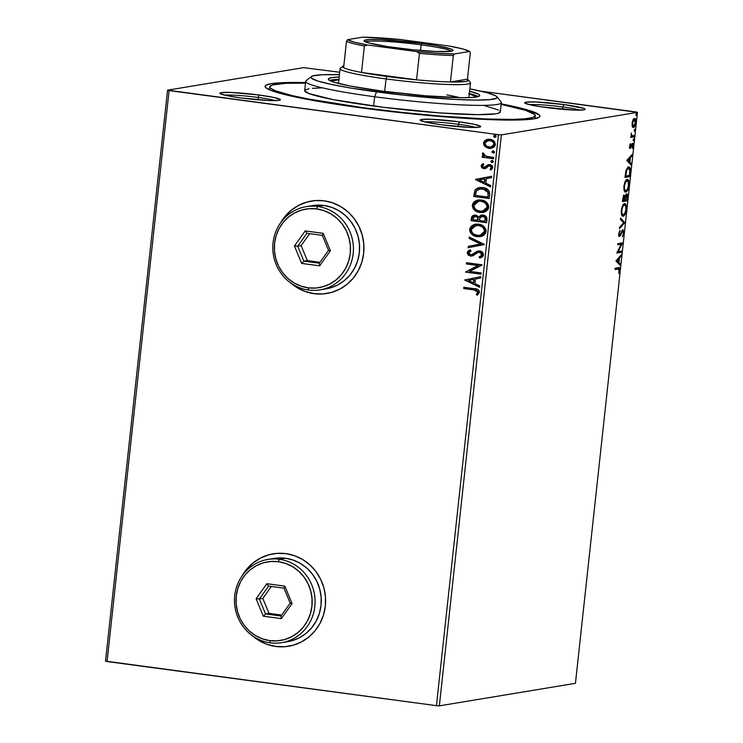 <?xml version="1.0" encoding="UTF-8"?>
<svg xmlns="http://www.w3.org/2000/svg" width="743" height="743" viewBox="0 0 743 743"><rect width="100%" height="100%" fill="white"/><g stroke="black" fill="none" stroke-linecap="round" stroke-linejoin="round"><path stroke-width="1.11" d="M305.828 82.584L281.643 82.696L271.204 83.671L265.818 85.315L265.093 86.374L265.688 87.581L270.805 90.367L280.993 93.572L304.853 98.893L361.962 107.976A138.226 11.535 -173.8 0 1 265.474 87.349A138.226 11.535 -173.8 0 1 305.568 82.575M562.897 106.983A28.113 2.35 6.2 0 0 529.257 104.624A28.113 2.35 -173.8 0 1 562.897 106.983L562.637 109.332L562.897 106.983A28.113 2.35 -173.8 0 1 580.237 110.159A28.113 2.35 6.2 0 0 562.897 106.983L563.835 104.549L562.897 106.983M545.966 107.503A30.454 2.545 -173.8 0 1 524.707 102.961A30.454 2.545 -173.8 0 1 563.835 104.549L535.805 101.986L525.97 102.153L524.753 103.017L531.394 105.107L540.495 106.723L573.995 110.075L583.831 109.899L585.02 109.537L583.924 108.432L563.835 104.549A30.454 2.545 -173.8 0 1 585.047 109.518A30.454 2.545 -173.8 0 1 545.966 107.503M458.422 124.276A28.113 2.35 6.2 0 0 424.782 121.917A28.113 2.35 -173.8 0 1 458.422 124.276L458.162 126.626L458.422 124.276A28.113 2.35 -173.8 0 1 475.761 127.452A28.113 2.35 6.2 0 0 458.422 124.276L459.36 121.843L458.422 124.276M441.491 124.805A30.454 2.545 -173.8 0 1 420.232 120.255A30.454 2.545 -173.8 0 1 459.36 121.843L431.33 119.279L421.495 119.447L420.278 120.31L426.919 122.4L441.491 124.805L469.511 127.369L479.356 127.202L480.572 126.338L473.923 124.248L459.36 121.843A30.454 2.545 -173.8 0 1 480.572 126.812A30.454 2.545 -173.8 0 1 441.491 124.805M258.127 97.444A28.113 2.35 6.2 0 0 224.488 95.085A28.113 2.35 -173.8 0 1 258.127 97.444L257.867 99.803L258.127 97.444A28.113 2.35 -173.8 0 1 275.467 100.63A28.113 2.35 6.2 0 0 258.127 97.444L259.066 95.011L258.127 97.444M241.196 97.974A30.454 2.545 -173.8 0 1 219.928 93.423A30.454 2.545 -173.8 0 1 259.066 95.011L231.036 92.448L221.2 92.615L219.974 93.479L226.624 95.568L241.196 97.974L269.217 100.537L279.062 100.37L280.278 99.506L273.628 97.417L259.066 95.011A30.454 2.545 -173.8 0 1 280.278 99.98A30.454 2.545 -173.8 0 1 241.196 97.974M273.405 553.786A46.855 44.738 -99.4 0 0 273.313 553.795A46.855 44.738 -99.4 0 0 242.877 574.803L246.76 569.277L253.057 562.99L260.431 558.114L268.594 554.863M259.27 640.633L253.038 636.175A46.855 44.738 -99.4 0 0 275.922 646.447L275.783 646.466A46.855 44.738 80.6 0 1 252.165 635.562M242.255 575.667A46.855 44.738 80.6 0 1 273.173 553.823A46.855 44.738 80.6 0 1 285.869 553.628L277.093 553.359L268.455 554.882L260.291 558.142L252.917 563.008L246.62 569.305L242.246 575.667M311.726 200.991A46.855 44.738 -99.4 0 0 311.642 201.009A46.855 44.738 -99.4 0 0 281.207 222.008M291.367 283.389A46.855 44.738 -99.4 0 0 314.252 293.652L314.113 293.68A46.855 44.738 80.6 0 1 290.494 282.777M280.575 222.872A46.855 44.738 80.6 0 1 311.503 201.028A46.855 44.738 80.6 0 1 324.199 200.833L315.413 200.564L306.785 202.087L298.621 205.347L291.247 210.213L284.95 216.51L280.575 222.872M303.646 67.641L167.556 90.163L105.525 661.131L167.556 90.163L303.646 67.641L339.681 72.257L303.646 67.641M498.469 134.697L436.438 705.664L107.066 661.549L169.088 90.581L498.469 134.697L167.556 90.163L169.088 90.581L107.066 661.549L105.525 661.131L436.438 705.664L498.469 134.697L501.376 134.882L637.475 112.351L575.444 683.319L439.354 705.85L501.376 134.882L498.469 134.697M491.281 148.386L489.247 148.386L485.068 146.677L489.479 148.479L493.668 147.42L495.089 145.665L495.358 144.096L493.705 140.901L488.894 139.192L484.594 140.808L483.628 142.545L483.851 145.061L485.346 146.631L483.823 143.009L485.068 146.677L488.978 148.433L491.132 148.414L495.33 144.634C494.987 141.458 493.203 139.665 489.971 139.266L485.792 139.935L483.544 143.055L485.792 139.935L487.872 139.257M493.593 158.77L493.733 157.516L485.263 155.984L483.99 154.981L484.018 153.652L482.551 153.299L482.616 154.841L484.018 156.216L482.346 155.993L482.207 157.247L493.593 158.77L493.733 157.516L486.015 156.29L482.876 152.9L482.383 153.792L484.018 156.216L482.346 155.993L482.207 157.247L493.593 158.77M481.065 165.875L481.863 167.825L484.25 168.698L486.08 168.252L488.634 166.014L490.38 166.042L491.411 167.639L490.027 169.19L491.002 170.045L492.832 167.686L492.293 165.912L490.399 164.714L488.021 164.779L484.148 167.416L482.467 166.126L483.851 164.547L482.95 163.683L481.761 164.565L481.343 165.838L483.229 163.636L481.065 165.875L483.795 168.661L485.597 168.494L488.634 166.014L489.748 165.865L491.411 167.639L490.027 169.19L491.002 170.045L492.832 167.686L489.823 164.602L488.021 164.779L483.879 167.398L482.476 165.986L483.851 164.547L482.95 163.683L481.065 165.875M489.683 194.777L489.228 191.248L487.306 189.186L484.13 187.793L479.727 187.496L477.415 188.109L475.149 189.902L473.69 196.468L489.275 198.557L489.683 194.777C489.591 190.366 487.278 187.951 482.764 187.542L479.309 187.552L474.944 190.217L473.69 196.468L489.275 198.557L489.683 194.777M486.646 222.714L486.832 217.801L485.922 216.408L483.795 215.201L480.535 215.34L478.733 217.077L476.514 215.312L474.071 215.126L472.084 216.148L471.313 218.331L471.071 220.634L486.646 222.714L486.999 219.473C486.897 216.882 485.569 215.405 482.996 215.043L481.529 215.052L478.733 217.077L475.585 215.108L474.118 215.117L471.313 218.331L471.071 220.634L486.646 222.714M484.269 244.586L469.279 237.082L469.13 238.447L480.517 243.983L468.276 246.351L468.127 247.707L484.297 244.382L469.279 237.082L469.13 238.447L480.517 243.983L468.276 246.351L468.127 247.707L484.269 244.586M481.195 272.913L469.604 271.362L482.077 264.796L466.493 262.706L466.363 263.96L477.981 265.511L465.48 272.077L481.055 274.167L481.195 272.913L469.604 271.362L482.049 265.075L466.493 262.706L466.363 263.96L477.981 265.511L465.48 272.077L481.055 274.167L481.195 272.913M474.053 289.919L477.684 291.33L477.777 292.612L476.226 294.432L477.35 295.222L479.486 292.398L479.105 290.643L477.768 289.482L463.827 287.281L463.688 288.535L474.331 289.881L463.688 288.535L474.053 289.919L477.879 292.194L476.226 294.432L477.35 295.222L479.486 292.398C478.938 289.807 477.229 288.572 474.35 288.693L463.827 287.281L463.688 288.535L464.096 287.318L463.966 288.488L474.053 289.919M251.905 635.33L259.14 640.652L267.201 644.413L275.783 646.466L284.569 646.744L293.206 645.221L301.361 641.961L308.735 637.085L315.032 630.798L320.019 623.321L323.502 614.953L325.341 606.009L325.471 596.843L323.883 587.797L320.642 579.215L315.868 571.441L309.747 564.764L302.522 559.442L294.46 555.68L285.869 553.628A46.855 44.738 80.6 0 1 325.601 599.369A46.855 44.738 80.6 0 1 288.479 646.28A46.855 44.738 80.6 0 1 275.783 646.466L275.922 646.447A46.855 44.738 -99.4 0 0 288.618 646.252A46.855 44.738 -99.4 0 0 288.711 646.243M290.234 282.544L297.46 287.866L305.522 291.618L314.113 293.68L322.889 293.949L331.527 292.426L339.69 289.166L347.065 284.3L353.362 278.003L358.349 270.526L361.822 262.158L363.661 253.214L363.791 244.048L362.203 235.002L358.962 226.42L354.197 218.646L348.077 211.969L340.851 206.656L332.78 202.895L324.199 200.833A46.855 44.738 80.6 0 1 363.931 246.574A46.855 44.738 80.6 0 1 326.809 293.485A46.855 44.738 80.6 0 1 314.113 293.68L314.252 293.652A46.855 44.738 -99.4 0 0 326.948 293.457A46.855 44.738 -99.4 0 0 327.041 293.448M464.616 279.99L479.634 287.29L479.783 285.925L474.972 283.594L475.464 279.024L480.637 278.031L480.786 276.665L464.616 279.99L479.634 287.29L479.783 285.925L474.972 283.594L475.464 279.024L480.637 278.031L480.786 276.665L464.616 279.99M483.554 254.942L482.402 252.193L479.709 250.948L476.848 251.385L471.666 254.747L469.892 254.617L468.87 253.623L469.056 252.165L471.016 250.985L470.161 249.88L468.276 250.855L467.18 252.666L468.164 255.035L471.127 256.103L473.152 255.638L477.972 252.406L480.47 252.462L481.947 254.821L480.823 256.316L479.068 257.022L479.746 258.137L482.671 256.725L483.554 254.942C483.321 252.62 482.04 251.283 479.709 250.948L478.241 250.976L472.669 254.31L470.57 254.803L468.777 252.899L471.016 250.985L470.161 249.88L467.18 252.666L470.505 256.056L471.898 256.038L477.972 252.406L479.551 252.193L481.947 254.821L479.068 257.022L479.746 258.137L483.554 254.942M480.498 236.636L477.294 236.683L481.473 236.404L483.99 235.141L485.746 232.912L486.052 230.033L484.789 227.414L482.597 225.528L477.164 224.061L474.35 224.432L471.814 225.705L470.059 227.971L469.687 230.135L470.254 232.262L472.084 234.509L477.573 236.636C473.115 236.135 470.588 233.701 469.985 229.355L469.706 229.401C470.31 233.748 472.845 236.172 477.294 236.683L480.34 236.664L486.098 231.5C485.541 227.135 483.034 224.692 478.576 224.172L475.418 224.182L469.706 229.401L475.557 224.163M483.117 212.479L479.922 212.517L484.102 212.238L486.609 210.975L488.374 208.755L488.68 205.867L487.417 203.248L485.225 201.372L479.783 199.904L476.978 200.266L474.443 201.548L472.678 203.814L472.307 205.978L473.077 208.467L474.712 210.343L477.182 211.801L480.192 212.47C475.743 211.969 473.217 209.545 472.613 205.198L472.334 205.244C472.938 209.591 475.464 212.015 479.922 212.517L482.969 212.498L488.727 207.334C488.17 202.969 485.662 200.526 481.204 200.006L478.046 200.025L472.334 205.244L478.176 200.006M475.529 179.592L490.538 186.892L490.686 185.527L485.876 183.196L486.368 178.626L491.541 177.623L491.69 176.267L475.548 179.388L490.538 186.892L490.686 185.527L485.876 183.196L486.368 178.626L491.541 177.623L491.69 176.267L475.529 179.592M492.061 162.578L493.482 161.556L491.838 160.497L490.937 161.138L491.234 162.206L492.34 162.531L490.882 161.361L492.061 162.578L493.473 161.714L492.089 160.451M493.714 152.965L493.101 153.002L494.346 152.566L494.439 151.665L492.878 150.913L491.996 152.25L493.38 152.956L492.191 151.739L493.101 153.002L493.854 152.947M494.801 137.381L496.213 136.508L495.739 135.57L494.578 135.291L493.677 135.932L493.974 137.009L495.079 137.334L493.621 136.164L494.801 137.381L496.213 136.508L494.829 135.254M632.312 126.542L633.751 127.434L635.358 124.703L635.794 120.672L635.014 118.546L633.389 119.205L632.247 122.251L632.154 125.938L633.435 127.545C634.429 127.415 635.2 125.781 635.739 122.66C635.869 119.614 635.432 118.183 634.429 118.378L633.045 119.799L632.098 123.264L632.312 126.542M634.141 136.842L634.271 135.588L631.689 135.625L631.16 133.034L631.281 136.08L630.621 137.418L634.141 136.842L630.649 137.149L634.141 136.842L634.271 135.588L631.903 135.793L631.16 133.034L631.281 136.08L630.621 137.418L634.141 136.842M631.624 144.393L632.386 144.495L632.785 145.925L632.479 148.359L633.231 145.712L632.507 143.241L630.398 147.068L629.646 145.888L630.38 143.594L629.581 146.631L630.129 148.312L632.386 144.495L632.813 145.591L632.228 147.699L632.479 148.359L632.72 147.857L632.99 143.51L632.07 143.538L630.398 147.068L630.38 143.594L629.618 146.092L630.287 148.321L632.46 144.495L631.569 144.374M630.231 172.85L630.036 168.113L629.172 167.073L627.872 167.296L625.996 170.556L625.002 177.419L629.813 176.62L630.231 172.85L629.739 172.785L630.231 172.85C630.519 168.54 629.971 166.599 628.559 167.008L625.866 171.066L625.002 177.419L629.813 176.62L630.231 172.85M627.194 200.786L627.566 195.381L626.6 193.932L625.086 196.7L624.51 195.381L623.498 195.957L622.383 201.585L627.194 200.786L622.411 201.307L627.194 200.786L627.547 197.536C627.705 195.019 627.389 193.812 626.6 193.932L625.086 196.7L624.231 195.344L622.383 201.585L627.194 200.786M624.817 222.659L620.591 218.033L620.442 219.399L623.665 222.742L619.588 227.302L619.439 228.658L624.817 222.659L623.925 222.538L619.578 227.395L623.925 222.538L624.817 222.659L620.591 218.033L620.442 219.399L623.665 222.742L619.588 227.302L619.439 228.658L624.817 222.659M621.742 250.985L618.157 251.58L622.625 242.859L617.814 243.658L617.674 244.902L621.259 244.317L616.792 253.029L621.603 252.23L621.742 250.985L618.157 251.58L622.625 242.859L617.814 243.658L617.674 244.902L621.259 244.317L616.792 253.029L621.603 252.23L621.742 250.985M618.204 268.957L619.253 270.489L618.863 273.554L619.755 270.387L619.272 270.322L619.755 270.387C619.773 267.954 619.318 267.053 618.39 267.694L615.139 268.232L615 269.486L618.928 268.975L618.863 273.554L619.755 270.387L619.421 267.842L615.139 268.232L615 269.486L617.87 268.808M615.928 260.942L620.173 265.353L620.321 263.997L618.965 262.585L619.458 258.016L621.185 256.094L621.334 254.738L615.928 260.942L620.173 265.353L620.321 263.997L618.965 262.585L619.458 258.016L621.185 256.094L621.334 254.738L615.928 260.942M619.681 235.159L620.377 235.642L621.241 233.664L620.693 233.59L621.241 233.664L622.235 231.463L621.594 231.379L622.745 230.971L621.854 230.859L622.745 230.971L623.312 233.116L622.374 236.766L623.823 232.94L623.005 229.717L619.866 235.085L619.235 233.989L619.922 230.423L618.77 233.692L618.91 235.837L619.773 236.339L622.235 231.463L623.061 231.11L623.284 233.358L622.374 236.766L623.823 232.94L622.894 229.726L620.396 234.305L619.69 235.159L618.715 235.039M623.182 216.176L624.984 214.393L626.275 210.223L626.256 205.718L624.937 203.693L622.69 205.458L621.389 209.693L621.538 214.625L623.182 216.176C624.538 216.009 625.606 213.78 626.368 209.489C626.516 205.309 625.894 203.378 624.51 203.684C623.136 203.833 622.058 206.08 621.297 210.427C621.167 214.578 621.798 216.492 623.182 216.176L622.866 216.185M625.801 192.01L627.612 190.227L628.95 185.694L628.875 181.561L627.566 179.527L625.309 181.301L624.018 185.527L624.166 190.459L625.801 192.01C627.166 191.843 628.225 189.614 628.996 185.332C629.135 181.153 628.522 179.212 627.138 179.518C625.755 179.667 624.687 181.914 623.925 186.27C623.795 190.422 624.417 192.335 625.801 192.01L625.495 192.019M626.841 160.544L631.086 164.955L631.234 163.599L629.869 162.188L630.37 157.618L632.089 155.696L632.237 154.33L626.86 160.339L631.086 164.955L631.234 163.599L629.869 162.188L630.37 157.618L632.089 155.696L632.237 154.33L626.841 160.544M633.37 140.854L633.593 138.765L633.315 140.854M634.411 131.27L634.708 129.189L634.355 131.27M636.11 115.648L636.398 113.568L636.054 115.648M635.934 111.942L480.832 91.166L637.475 112.351L501.376 134.882L439.354 705.85L436.438 705.664L439.354 705.85L575.444 683.319L637.475 112.351L635.934 111.942M361.962 107.976L401.824 112.787L441.741 116.614L489.163 119.614L516.394 120.041L533.818 118.852L539.204 117.199L539.938 116.14L539.344 114.942L529.74 110.596L501.209 103.834A138.226 11.535 -173.8 0 1 539.344 117.097A138.226 11.535 -173.8 0 1 361.962 107.976M305.661 291.6L314.252 293.652L323.029 293.922M306.915 202.068L298.76 205.328L291.386 210.195L285.089 216.482L281.198 222.008M291.358 283.38L297.599 287.838M267.341 644.395L275.922 646.447L284.708 646.716M619.021 267.666L618.39 267.694M618.482 267.684L618.91 268.957L618.436 267.647M620.303 255.88L621.185 256.094L620.294 255.973L618.566 257.895L619.458 258.016L618.566 257.895L618.492 258.583L620.303 255.88M618.12 262.075L619.439 263.876L620.321 263.997L619.439 263.876L619.365 264.517L618.12 262.075M616.216 260.533L618.529 262.13L616.216 260.533L617.099 260.654L618.91 258.638L618.018 258.518L616.216 260.533L618.018 258.518L618.91 258.638L618.529 262.13L616.216 260.533M620.823 251.134L620.711 252.118L621.603 252.23L616.82 252.759L620.711 252.118L620.823 251.134M620.368 244.196L617.702 244.633L620.368 244.196M621.705 243.017L622.588 243.147L621.696 243.026L621.037 244.28L621.696 243.026M617.489 251.487L618.157 251.58L617.489 251.487M622.745 230.971L621.956 230.85M619.69 235.159L618.789 233.562L620.117 231.352L619.458 231.259L620.117 231.352L619.922 230.423L618.77 233.692L619.309 236.376L620.377 235.642L618.687 236.293M618.752 235.048L619.541 235.141M622.56 229.893L622.922 230.999M622.968 231.37L622.43 229.736M618.882 236.218L619.783 234.937M620.516 218.758L623.953 222.324L624.835 222.445L623.925 222.538L620.516 218.758M624.38 203.712L625.3 205.365M625.885 209.433L626.368 209.489L625.885 209.433M623.869 214.671L622.43 216.027M622.29 216.055L624.092 214.272M625.365 205.607L624.046 203.573M622.764 205.207L623.656 204.808M622.253 214.82L621.334 214.123M624.38 204.929L625.69 206.201L625.838 209.907L624.761 213.52L622.968 214.922L621.882 213.204L621.872 209.702L623.126 205.978L624.668 204.929L623.488 204.817L624.38 204.929C625.495 204.669 625.996 206.229 625.866 209.619C625.253 213.037 624.399 214.801 623.312 214.931C622.197 215.182 621.696 213.64 621.798 210.288L621.324 210.232L621.798 210.288C622.42 206.842 623.284 205.049 624.38 204.929L622.894 205.087M623.312 214.931L621.464 214.328M623.34 195.223L624.194 196.579L625.086 196.7L624.194 196.579L623.869 195.483M626.284 194.072L627.092 196.393L626.832 199.616L625.049 199.913L624.64 199.217L625.114 199.282L625.383 197.285L624.649 197.183L625.383 197.285L626.46 195.177L625.587 195.065L626.665 195.214M627.055 197.471L627.547 197.536L627.055 197.471M626.405 199.691L626.303 200.666L626.405 199.691M626.674 195.27L626.173 193.951M624.547 196.941L624.714 196.31M623.572 196.635L623.767 197.109M623.005 200.248L622.671 198.892L624.296 196.616L624.557 199.997L622.532 200.183L624.101 196.589L624.557 199.997L623.005 200.248M623.405 196.496L624.101 196.589M624.566 199.848L625.049 199.913L624.566 199.848M626.46 195.177L626.832 199.616L625.049 199.913L625.606 196.431L626.563 195.177L625.597 195.056M626.999 179.555L627.928 181.199M628.513 185.267L628.996 185.332L628.513 185.267M626.498 190.505L625.058 191.861M624.909 191.898L626.72 190.115M627.984 181.441L626.674 179.407M626.999 180.772L628.318 182.035L628.42 186.038L627.38 189.354L625.597 190.756L624.501 189.038L624.454 185.834L625.541 182.184L627.287 180.772L626.108 180.651L626.999 180.772C628.123 180.503 628.615 182.072 628.494 185.453C627.881 188.871 627.027 190.645 625.94 190.765C624.826 191.025 624.324 189.474 624.426 186.131L623.944 186.066L624.426 186.131C625.049 182.676 625.903 180.893 626.999 180.772L626.284 180.642M624.872 190.663L623.962 189.957M625.392 181.041L625.931 180.698M626.108 180.651L625.522 180.93M625.94 190.765L624.083 190.162M629.033 175.524L628.931 176.5L629.813 176.62L625.039 177.15L628.931 176.5L629.033 175.524M628.03 166.887L628.559 167.008M628.439 167.036L629.795 170.073L629.46 175.45L625.16 176.026L625.634 176.091L625.244 175.199L625.727 175.264L626.247 171.652L625.755 171.577L628.021 168.187M629.377 168.828L628.281 166.952M628.42 168.262L627.529 168.141L628.42 168.262L629.85 170.788L629.46 175.45L625.634 176.091L626.86 169.813L628.141 168.345L629.349 168.68M631.206 155.482L632.089 155.696L631.197 155.575L629.479 157.497L630.37 157.618L629.479 157.497L629.405 158.185L631.206 155.482M629.024 161.677L630.343 163.479L631.234 163.599L630.343 163.479L630.268 164.11L629.024 161.677M627.12 160.135L629.432 161.733L627.12 160.135L628.011 160.256L629.813 158.231L628.922 158.12L627.12 160.135L628.922 158.12L629.813 158.231L629.432 161.733L627.12 160.135M630.398 147.068L629.451 146.947M629.581 146.956L630.872 147.829L629.395 148.201M632.386 144.495L631.615 144.383M631.466 144.764L632.024 144.839L631.466 144.764M630.993 146.167L631.513 146.232L630.993 146.167M629.683 148.061L630.315 147.003M632.386 145.006L632.377 144.467M633.12 139.638L633.881 139.74L633.12 139.638M631.309 135.737L631.903 135.793M631.021 135.672L632.2 135.663M633.352 135.737L633.25 136.721L633.352 135.737M634.16 130.062L634.921 130.164L634.16 130.062M634.169 118.462L634.791 119.781M633.798 126.217L632.785 127.35M632.702 127.387L633.853 126.115M634.903 120.561L634.132 118.425M632.915 119.772L633.519 119.502M632.562 126.18L632.033 125.864M633.742 119.558L635.311 122.734L633.565 126.291L632.117 123.143L634.29 119.632L633.157 119.595M634.29 119.632L635.107 120.264L635.256 123.134L634.55 125.363L633.342 126.291L632.497 123.589L633.305 120.57L634.485 119.632L633.593 119.512M633.565 126.291L632.172 126.022M635.859 114.441L636.621 114.543L635.859 114.441M618.91 258.638L618.529 262.13L617.099 260.654L618.91 258.638M629.813 158.231L629.432 161.733L628.011 160.256L629.813 158.231M477.517 295.101L476.226 294.432L478.158 292.148L474.331 289.881L477.963 291.284L478.046 292.566L476.495 294.386L477.517 295.101M475.529 290.058L476.133 290.179M479.653 287.123L464.895 279.953L479.653 287.123M473.7 282.795L474.08 279.303L473.7 282.795M468.387 280.399L473.811 279.349L473.43 282.842L468.387 280.399L473.811 279.349L473.43 282.842L468.387 280.399M481.065 274.083L465.48 272.077L478.251 265.465L466.363 263.96L466.762 262.743L466.632 263.914L478.251 265.465L465.75 272.031L481.065 274.083M481.548 252.973L482.17 255.016L479.346 256.976L480.006 258.072L479.068 257.022L482.216 254.775L479.82 252.156L478.251 252.36L481.232 252.694M477.972 252.406L479.551 252.193M470.143 255.889L472.019 256.019L470.505 256.056L467.18 252.666L470.43 249.834L467.579 252.081L468.443 254.998M471.601 254.756L470.57 254.803M470.848 254.756L472.938 254.264L478.381 250.948M478.241 250.976L473.384 253.948M476.467 251.673L475.845 252.053M473.207 254.078L471.396 254.775M472.019 256.019L472.632 255.889M478.631 252.23L479.82 252.156M468.406 247.651L468.276 246.351L480.795 243.936L469.13 238.447L469.539 237.212L469.409 238.401L480.795 243.936L468.545 246.304L468.406 247.651M472.111 225.649L470.04 228.993L470.951 232.94L474.833 235.912L480.387 236.655M471.331 233.441L471.824 233.98M473.022 234.955L473.728 235.382M476.179 236.358L476.876 236.515M476.012 224.098L473.31 224.915M470.728 227.144L470.328 227.925M476.142 225.398L479.839 225.593L482.913 227.126L484.585 229.522L484.482 232.41M479.281 225.473L479.839 225.593M484.176 232.996L481.046 235.178L477.424 235.429C473.848 235.029 471.805 233.07 471.313 229.559L475.929 225.435L478.715 225.38L476.068 225.417M478.436 225.426C482.04 225.826 484.065 227.795 484.492 231.324L484.77 231.287C484.334 227.748 482.318 225.779 478.715 225.38L482.644 227.172L484.455 230.144L484.492 231.324L480.21 235.373L484.77 231.287L482.783 234.221L478.548 235.512L474.183 234.351L472.557 233.033L471.368 230.748L471.61 228.426L473.421 226.374L478.436 225.426M474.35 215.08L472.13 216.417L471.341 220.587L486.656 222.64L471.071 220.634L471.313 218.331L474.248 215.098M482.012 214.978L478.733 217.077L481.668 215.033M480.805 215.294L480.257 215.6M473.616 215.266L472.938 215.6M482.226 216.241L485.207 217.383L485.616 219.779C485.857 217.792 485.03 216.622 483.136 216.25L482.04 216.278M485.643 218.535L485.662 219.157M474.006 216.631L475.752 216.315L477.377 216.984L478.139 219.584C478.353 217.708 477.554 216.622 475.752 216.315L474.693 216.343M472.799 219.594L472.938 218.303L475.474 216.362C477.285 216.668 478.074 217.755 477.86 219.622L477.795 220.262L472.799 219.594L473.402 216.993L475.028 216.324L477.452 217.383L477.795 220.262L472.799 219.594M474.823 216.315L475.474 216.362M479.393 220.476L479.857 217.885L482.857 216.297C484.761 216.668 485.588 217.838 485.337 219.826L485.188 221.256L479.393 220.476L480.08 217.467L481.956 216.287L484.938 217.43L485.188 221.256L479.393 220.476M474.731 201.492L472.659 204.827L473.579 208.774L477.452 211.755L483.015 212.489M473.96 209.275L474.443 209.814M478.808 212.201L479.495 212.359M478.641 199.932L475.929 200.749M473.347 202.978L472.957 203.768M478.761 201.242L481.901 201.307L484.585 202.3L486.359 203.805L487.352 205.932L487.111 208.254L485.681 210.009L483.674 211.012L480.052 211.263C476.467 210.863 474.433 208.913 473.941 205.402L478.548 201.279L481.343 201.214L478.687 201.251M481.901 201.307L482.467 201.427M481.065 201.26C484.668 201.659 486.684 203.628 487.12 207.167L487.399 207.121C486.962 203.582 484.947 201.613 481.343 201.214L485.263 203.015L487.083 205.978L487.12 207.167L482.56 211.253L487.399 207.121L485.411 210.055L481.176 211.356L476.802 210.185L474.749 208.309L473.997 206.582L474.238 204.269L475.492 202.625L478.798 201.242L481.065 201.26M479.997 187.45L476.737 188.592L475.214 190.171L473.969 196.421L489.284 198.474L473.69 196.468L474.944 190.217L479.449 187.533M479.393 188.926L482.458 188.694M486.461 190.013L488.253 192.511L488.086 197.044L475.427 195.437L476.347 191.072L479.922 188.796L485.634 189.53M482.904 188.741L487.919 192.353L482.904 188.741L480.062 188.768M487.919 192.353L488.086 197.044L488.235 195.697L487.807 197.09L475.427 195.437L476.347 191.072L479.114 188.973L484.919 189.372L486.749 190.514L487.919 192.353M490.556 186.716L475.799 179.546L490.556 186.716M484.612 182.397L484.993 178.905L484.612 182.397M479.291 180.001L484.715 178.952L484.334 182.444L479.291 180.001L484.715 178.952L484.334 182.444L479.291 180.001M484.938 167.24L483.879 167.398M488.736 164.602L485.216 167.194L488.792 164.593M488.653 164.612L488.021 164.779M490.306 169.144L491.216 169.943L490.027 169.19L491.69 167.593L490.027 165.819L488.903 165.968L490.343 165.884L491.587 166.924L491.522 168.113L490.538 169.014M488.634 166.014L489.748 165.865M484.074 168.615L481.343 165.838L482.142 167.779L484.074 168.615M482.597 164.036L482.031 164.519M482.569 168.104L483.052 168.345M489.173 165.865L490.027 165.819M485.216 167.194L484.436 167.389M492.293 160.497L491.151 161.324L492.563 160.451M492.674 162.55L491.225 161.788L491.68 160.599M493.603 158.686L482.207 157.247L482.606 156.03L482.486 157.2L493.603 158.686M484.297 156.179L482.383 153.792L483.145 152.854L482.755 154.516L484.297 156.179M493.101 153.002L494.513 152.129L492.86 150.922M493.333 150.913L491.922 151.786L493.603 150.866M492.72 151.015L492.265 152.204L493.835 152.956M488.188 148.173L491.29 148.386M487.055 139.47L484.547 141.142L483.795 143.52L484.659 145.888L487.185 147.829M487.826 140.603L491.597 140.864L493.928 142.851L493.603 145.832L490.919 147.151M491.002 147.142L494.206 144.402C493.9 142.043 492.535 140.733 490.12 140.473L489.841 140.52C492.256 140.78 493.621 142.089 493.937 144.448L490.863 147.17L489.117 147.179C486.693 146.91 485.3 145.6 484.947 143.241L488.067 140.529L490.12 140.473L488.207 140.511M495.033 135.291L493.621 136.164L495.302 135.245M495.414 137.344L493.965 136.582L494.42 135.393M489.841 140.52L492.665 141.681L493.909 143.65L493.333 145.879L490.64 147.198L486.656 146.287L484.928 143.64L486.163 141.3L489.841 140.52M311.261 76.594L306.116 80.699A98.401 8.21 6.2 0 0 374.658 96.757L376.534 91.881A93.711 7.82 -173.8 0 1 311.261 76.594A93.711 7.82 -173.8 0 1 339.412 74.699L322.081 74.755L312.738 75.916L310.862 77.244L311.261 78.061L317.772 81.006L331.712 84.498L351.876 88.231L403.56 95.15L455.394 99.441L475.752 100.091L489.925 99.646L496.695 98.141L497.197 97.426L495.497 95.708L486.414 92.55L469.845 88.863A93.711 7.82 -173.8 0 1 496.937 96.766A93.711 7.82 -173.8 0 1 376.534 91.881L374.658 96.757A98.401 8.21 -173.8 0 1 305.698 81.349L304.686 90.637A98.401 8.21 6.2 0 0 373.645 106.035L374.658 96.757L373.645 106.035A98.401 8.21 6.2 0 0 500.336 111.887L499.918 110.995M446.803 94.89A65.598 5.48 -173.8 0 1 459.898 97.677M469.297 93.934A73.798 6.158 -173.8 0 1 476.811 96.943L468.657 93.757M478.306 96.581A76.139 6.353 6.2 0 0 469.335 93.534L478.306 96.581M469.595 91.213A76.139 6.353 -173.8 0 1 479.727 95.559A76.139 6.353 -173.8 0 1 381.688 91.036L350.232 86.03L333.941 82.194L329.706 80.532L328.332 79.139L328.731 78.554L331.694 77.643L339.161 77.04A76.139 6.353 -173.8 0 0 328.332 79.111L328.332 79.111A76.139 6.353 -173.8 0 0 381.688 91.036L425.637 95.791L462.304 97.704L473.82 97.342L479.328 96.116L479.402 94.872L478.343 94.138L469.595 91.213M535.276 115.685A133.545 11.145 -173.8 0 0 501.154 104.392L525.431 110.28L534.7 114.478L535.276 115.639L532.601 117.533L524.92 118.806L512.531 119.4L486.219 118.991L440.413 116.094L401.842 112.397L363.336 107.744A133.545 11.145 -173.8 0 1 269.755 86.838A133.545 11.145 -173.8 0 1 305.503 83.142L285.739 83.327L272.43 84.99L269.746 86.885L270.322 88.045L275.272 90.739L291.748 95.494L308.159 98.968L363.336 107.744A133.545 11.145 -173.8 0 0 535.276 115.685L534.951 118.648M309.042 88.742L305.206 89.912L304.686 90.665L308.754 93.507L332.994 99.571L382.942 107.243L439.494 112.899L477.823 114.654L495.98 113.781L498.367 113.252L500.336 111.859L501.349 102.599A98.401 8.21 -173.8 0 1 374.658 96.757A98.401 8.21 6.2 0 0 501.079 101.884L496.937 96.766M321.45 87.888L312.32 88.333M498.553 110.048L484.13 105.506M338.91 79.362A76.139 6.353 6.2 0 0 329.493 80.411L338.91 79.362M330.793 81.145L339.245 79.742M330.876 81.089A73.798 6.158 -173.8 0 1 338.864 79.761M421.132 44.84A43.345 3.622 6.2 0 0 365.621 41.905A43.345 3.622 -173.8 0 1 421.132 44.84L420.519 50.468L421.132 44.84A43.345 3.622 -173.8 0 1 451.289 51.211A43.345 3.622 6.2 0 0 421.132 44.84L421.69 43.382L421.132 44.84M395.434 47.728A44.747 3.734 -173.8 0 1 364.2 41.051A44.747 3.734 -173.8 0 1 421.69 43.382L436.958 45.722L451.205 49.084L452.858 49.985L452.812 50.719L451.075 51.248L436.615 51.499L412.699 49.744L387.4 46.577L369.225 43.066L364.265 41.125L364.311 40.391L369.438 39.546L380.518 39.611L421.69 43.382A44.747 3.734 -173.8 0 1 452.858 50.682A44.747 3.734 -173.8 0 1 395.434 47.728M468.898 97.63L470.505 82.817A65.598 5.48 -173.8 0 1 386.044 78.916L386.982 76.483A63.257 5.275 -173.8 0 1 361.516 72.452L386.982 76.483L416.572 79.826L361.516 72.452L364.386 45.992L367.59 45.007L416.544 51.564L437.274 53.245L454.419 53.96L469.539 51.462L470.328 52.697L467.449 79.157L450.453 81.971L453.323 55.511L454.419 53.96L469.539 51.462L470.328 52.697L467.449 79.157L450.453 81.971A63.257 5.275 -173.8 0 1 416.572 79.826A63.257 5.275 -173.8 0 1 386.982 76.483L386.044 78.916A65.598 5.48 6.2 0 0 470.319 82.334L468.257 79.78A63.257 5.275 -173.8 0 1 450.453 81.971L465.629 81.461L468.313 80.504L467.449 79.157A63.257 5.275 -173.8 0 1 468.257 79.78M342.922 66.164A63.257 5.275 -173.8 0 1 343.833 65.728L342.774 66.313L343.628 67.659A63.257 5.275 -173.8 0 1 342.922 66.164L340.35 68.217A65.598 5.48 6.2 0 0 386.044 78.916L384.679 91.426L386.044 78.916A65.598 5.48 -173.8 0 1 340.071 68.644L338.464 83.457M361.516 72.452A63.257 5.275 -173.8 0 1 343.628 67.659A63.257 5.275 6.2 0 0 361.516 72.452L364.386 45.992A63.257 5.275 -173.8 0 1 346.498 41.199L343.628 67.659L346.498 41.199A63.257 5.275 6.2 0 0 364.386 45.992L367.59 45.007L416.544 51.564L419.442 53.366L416.572 79.826L361.516 72.452M449.534 46.103L400.588 39.546L362.714 37.15L347.594 39.648L346.498 41.199L347.594 39.648L354.188 42.119L367.59 45.007A61.855 5.164 -173.8 0 1 347.594 39.648L362.714 37.15A61.855 5.164 -173.8 0 1 400.588 39.546L449.534 46.103A61.855 5.164 -173.8 0 1 469.539 51.462L462.945 49.001L449.534 46.103M416.572 79.826A63.257 5.275 6.2 0 0 450.453 81.971L453.323 55.511A63.257 5.275 -173.8 0 1 419.442 53.366L416.572 79.826M419.442 53.366A63.257 5.275 6.2 0 0 453.323 55.511L454.419 53.96A61.855 5.164 -173.8 0 1 416.544 51.564L419.442 53.366M279.322 559.275L278.384 561.708A39.825 38.023 80.6 0 1 311.93 606.232A39.825 38.023 80.6 0 1 269.802 640.624L270.238 642.825A42.175 40.261 -99.4 0 0 314.837 606.418A42.175 40.261 -99.4 0 0 279.322 559.275A42.175 40.261 80.6 0 1 315.078 600.437A42.175 40.261 80.6 0 1 281.671 642.658A42.175 40.261 80.6 0 1 270.238 642.825A42.175 40.261 80.6 0 1 234.482 601.663A42.175 40.261 80.6 0 1 267.889 559.442A42.175 40.261 80.6 0 1 279.322 559.275L285.507 558.253L279.322 559.275A42.175 40.261 -99.4 0 0 234.723 595.682A42.175 40.261 -99.4 0 0 270.238 642.825L269.802 640.624L277.269 640.856L284.615 639.556L291.544 636.788L297.813 632.646L303.172 627.296L307.407 620.944L310.36 613.829L311.93 606.232L312.032 598.44L310.685 590.75L307.936 583.459L303.878 576.847L298.677 571.172L292.528 566.649L285.674 563.454L278.384 561.708L270.916 561.476L263.579 562.776L256.641 565.544L250.372 569.677L245.014 575.026L240.778 581.379L237.825 588.493L236.255 596.1L236.153 603.892L237.5 611.582L240.258 618.873L244.308 625.485L249.509 631.16L255.657 635.683L262.511 638.878L269.802 640.624A39.825 38.023 80.6 0 1 236.255 596.1A39.825 38.023 80.6 0 1 278.384 561.708L279.322 559.275M281.671 642.658L287.857 641.636A42.175 40.261 -99.4 0 0 321.264 599.415A42.175 40.261 -99.4 0 0 285.507 558.253A42.175 40.261 -99.4 0 0 274.083 558.42L267.889 559.442M266.867 583.71L284.848 586.125L292.083 603.576L281.318 618.613L263.338 616.207L256.103 598.756L266.867 583.71L256.103 598.756L263.338 616.207L265.557 613.941L268.994 613.374L281.653 615.074L268.994 613.374L265.557 613.941L259.363 598.988L262.799 598.412L268.994 613.374L262.799 598.412L259.363 598.988L268.585 586.088L284.002 588.159L290.197 603.121L280.975 616.012L265.557 613.941L259.363 598.988L256.103 598.756L259.363 598.988L268.585 586.088L266.867 583.71L268.585 586.088L284.002 588.159L284.848 586.125L266.867 583.71M287.662 641.664L292.101 640.68L299.448 637.745L306.079 633.361L311.754 627.696L316.239 620.972L319.369 613.439L321.022 605.396L321.143 597.14L319.713 588.995L316.797 581.277L312.506 574.283L306.998 568.274L300.488 563.482L293.234 560.101L285.507 558.253L277.603 558.002L271.009 559.061M271.353 586.459L262.799 598.412L271.353 586.459M265.557 613.941L263.338 616.207L281.318 618.613L280.975 616.012L265.557 613.941M280.975 616.012L281.318 618.613L292.083 603.576L290.197 603.121L280.975 616.012M290.197 603.121L292.083 603.576L284.848 586.125L284.002 588.159L290.197 603.121M317.642 206.48L316.704 208.913A39.825 38.023 80.6 0 1 350.25 253.437A39.825 38.023 80.6 0 1 308.131 287.829L308.568 290.039A42.175 40.261 -99.4 0 0 353.166 253.623A42.175 40.261 -99.4 0 0 317.642 206.48A42.175 40.261 80.6 0 1 353.408 247.651A42.175 40.261 80.6 0 1 319.992 289.863A42.175 40.261 80.6 0 1 308.568 290.039A42.175 40.261 80.6 0 1 272.811 248.868A42.175 40.261 80.6 0 1 306.218 206.656A42.175 40.261 80.6 0 1 317.642 206.48L323.827 205.458L317.642 206.48A42.175 40.261 -99.4 0 0 273.043 242.896A42.175 40.261 -99.4 0 0 308.568 290.039L308.131 287.829L315.599 288.061L322.936 286.761L329.873 283.993L336.142 279.851L341.492 274.511L345.727 268.149L348.69 261.044L350.25 253.437L350.362 245.645L349.015 237.955L346.257 230.664L342.198 224.052L337.006 218.377L330.858 213.854L324.004 210.659L316.704 208.913L309.246 208.681L301.899 209.981L294.962 212.749L288.693 216.891L283.343 222.241L279.108 228.593L276.145 235.707L274.585 243.305L274.473 251.097L275.82 258.787L278.579 266.078L282.637 272.69L287.838 278.365L293.977 282.888L300.831 286.083L308.131 287.829A39.825 38.023 80.6 0 1 274.585 243.305A39.825 38.023 80.6 0 1 316.704 208.913L317.642 206.48M319.992 289.863L326.177 288.841A42.175 40.261 -99.4 0 0 359.593 246.62A42.175 40.261 -99.4 0 0 323.827 205.458A42.175 40.261 -99.4 0 0 312.404 205.625L306.218 206.656M305.187 230.924L323.177 233.33L330.403 250.781L319.648 265.827L301.658 263.412L294.432 245.961L305.187 230.924L294.432 245.961L301.658 263.412L303.887 261.155L307.323 260.579L319.973 262.279L307.323 260.579L303.887 261.155L297.683 246.193L301.119 245.627L307.323 260.579L301.119 245.627L297.683 246.193L306.905 233.302L322.332 235.364L328.527 250.326L319.304 263.217L303.887 261.155L297.683 246.193L294.432 245.961L297.683 246.193L306.905 233.302L305.187 230.924L306.905 233.302L322.332 235.364L323.177 233.33L305.187 230.924M325.991 288.869L330.431 287.885L337.777 284.95L344.408 280.566L350.083 274.91L354.569 268.177L357.699 260.644L359.352 252.601L359.463 244.345L358.042 236.2L355.117 228.482L350.826 221.488L345.319 215.479L338.817 210.687L331.554 207.306L323.827 205.458L315.924 205.207L309.329 206.266M309.673 233.673L301.119 245.627L309.673 233.673M303.887 261.155L301.658 263.412L319.648 265.827L319.304 263.217L303.887 261.155M319.304 263.217L319.648 265.827L330.403 250.781L328.527 250.326L319.304 263.217M328.527 250.326L330.403 250.781L323.177 233.33L322.332 235.364L328.527 250.326M269.755 86.838L269.43 89.801"/></g></svg>
